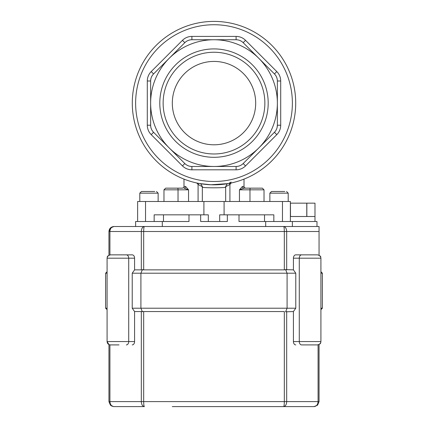 <?xml version="1.0" encoding="UTF-8"?>
<svg xmlns="http://www.w3.org/2000/svg" width="428" height="428" viewBox="0 0 428 428"><rect width="100%" height="100%" fill="white"/><g stroke="black" fill="none" stroke-linecap="round" stroke-linejoin="round"><path stroke-width="0.64" d="M277.323 126.126L277.365 125.211C277.328 127.951 276.349 130.31 274.434 132.284A10.005 10.005 0 0 0 277.365 125.211L277.365 81.004A10.005 10.005 0 0 0 274.434 73.932C276.344 75.895 277.323 78.254 277.365 81.004A10.005 10.005 0 0 0 274.434 73.932L243.179 42.672A10.005 10.005 0 0 0 236.101 39.745C238.84 39.783 241.199 40.756 243.179 42.672A10.005 10.005 0 0 0 236.101 39.745L191.899 39.745A10.005 10.005 0 0 0 184.821 42.672C186.785 40.767 189.144 39.788 191.899 39.745A10.005 10.005 0 0 0 184.821 42.672L153.566 73.932A10.005 10.005 0 0 0 150.635 81.004C150.672 78.271 151.651 75.911 153.566 73.932A10.005 10.005 0 0 0 150.635 81.004L150.635 125.211A10.005 10.005 0 0 0 153.566 132.284C151.656 130.321 150.677 127.967 150.635 125.211A10.005 10.005 0 0 0 153.566 132.284L184.821 163.544A10.005 10.005 0 0 0 191.899 166.476C189.16 166.439 186.801 165.459 184.821 163.544A10.005 10.005 0 0 0 191.899 166.476L236.101 166.476A10.005 10.005 0 0 0 243.179 163.544C241.215 165.454 238.856 166.428 236.101 166.476A10.005 10.005 0 0 0 243.179 163.544L274.434 132.284A10.005 10.005 0 0 0 277.365 125.211L277.093 127.533M190.984 166.433L189.577 166.203M188.042 165.7L186.71 165.026M150.918 127.571L151.095 128.213M152.946 131.61L152.117 130.454M151.384 129.015L150.924 127.592M150.677 80.09L150.907 78.682M151.405 77.152L152.084 75.82M189.54 40.023L188.892 40.205M185.495 42.056L186.656 41.227M188.095 40.494L189.513 40.029M237.016 39.783L238.423 40.018M239.958 40.516L241.29 41.195M277.082 78.65L276.905 78.003M275.054 74.606L275.883 75.767M276.616 77.206L277.077 78.624M276.595 129.069L275.916 130.401M238.46 166.192L239.108 166.016M242.505 164.159L241.344 164.994M239.905 165.727L238.487 166.187M214 21.4A81.711 81.711 0 0 1 284.764 143.963A81.711 81.711 0 0 1 143.236 143.963A81.711 81.711 0 0 1 214 21.4M200.17 183.649A3.333 3.29 99.9 0 0 199.93 183.596L210.983 184.757L227.98 183.612M229.328 183.029L231.168 182.077M202.647 186.881L198.084 184.457L196.784 182.986M231.216 182.986L229.916 184.457L225.353 186.881M244.014 186.485L242.403 186.485A1.669 1.578 -90 0 0 243.981 188.154L262.359 188.154L243.981 188.154L239.45 189.823L242.403 186.485L239.45 189.823L243.981 188.154L245.683 188.154C244.431 187.774 243.874 187.218 244.014 186.485L244.014 179.107M188.55 201.492L188.55 189.823L185.597 186.485L188.55 189.823L184.019 188.154L188.55 189.823L163.972 189.823L165.641 188.154L182.317 188.154C183.569 187.774 184.126 187.218 183.987 186.485L185.597 186.485A1.669 1.578 -90 0 1 184.019 188.154M165.641 188.154L181.151 188.154M202.572 186.876C198.474 188.106 229.51 188.111 225.428 186.876L225.674 186.817C226.605 184.372 227.477 183.286 228.29 183.569L227.926 183.633M229.419 183.35A3.333 1.455 -129.2 0 0 229.916 184.457L229.916 201.492M198.084 201.492L198.084 184.457A3.333 1.455 129.2 0 0 198.581 183.35M258.806 147.917A63.365 63.365 0 0 0 214 39.745A63.365 63.365 0 0 0 169.194 147.917A63.365 63.365 0 0 0 258.806 147.917M214 48.915A54.196 54.196 0 0 1 260.936 130.208A54.196 54.196 0 0 1 167.064 130.208A54.196 54.196 0 0 1 214 48.915M214 144.798A41.687 41.687 0 0 0 255.687 103.111A41.687 41.687 0 0 0 214 61.423A41.687 41.687 0 0 0 172.313 103.111A41.687 41.687 0 0 0 214 144.798M214 52.248A50.857 50.857 0 0 0 169.953 128.539A50.857 50.857 0 0 0 258.047 128.539A50.857 50.857 0 0 0 214 52.248A50.857 50.857 0 0 0 169.953 128.539A50.857 50.857 0 0 0 258.047 128.539A50.857 50.857 0 0 0 214 52.248M145.536 221.506L145.536 201.492L282.464 201.492L282.464 221.506M290.371 216.504L290.371 201.492L282.464 201.492M145.536 201.492L137.629 201.492L137.629 221.506M239.011 214.835L239.011 221.506L316.982 221.506L316.982 226.508L319.053 226.508L319.053 255.195L320.588 256.747L320.914 258.191L299.284 258.191L299.284 341.565A3.333 2.359 90 0 0 301.638 344.904L308.984 344.904M273.84 221.506L273.84 214.835L219.687 214.835L219.687 221.506L208.313 221.506L208.313 214.835L154.16 214.835L154.16 221.506L135.628 221.506L135.628 226.508L113.95 226.508L110.413 227.974L108.947 231.511L108.947 255.195L108.947 231.511C109.247 228.477 110.916 226.808 113.95 226.508L144.37 226.508C143.947 226.808 143.717 228.477 143.68 231.511C143.717 228.477 143.947 226.808 144.37 226.508L283.694 226.524M154.16 221.506L188.989 221.506L188.989 214.835M219.687 221.506L227.343 221.506L227.343 214.835M200.657 221.506L200.657 214.835L200.657 221.506L208.313 221.506M255.687 406.6L283.63 406.6C284.053 406.295 284.283 404.631 284.32 401.598C284.283 404.631 284.053 406.295 283.63 406.6L172.313 406.6M112.147 406.258L110.413 405.134L108.947 401.598L108.947 344.556L108.947 401.598L110.413 405.134L113.559 406.584M108.947 401.598L286.68 401.598C286.498 404.631 285.481 406.295 283.63 406.6L314.05 406.6L317.587 405.134L319.053 401.598L319.053 344.556L319.053 401.598L317.587 405.134L314.05 406.6C316.49 406.295 317.833 404.631 318.079 401.598L319.053 401.598M284.32 401.598L284.32 311.552L143.68 311.552L143.68 401.598C143.717 404.631 143.947 406.295 144.37 406.6L113.95 406.6C111.51 406.295 110.167 404.631 109.921 401.598C110.167 404.631 111.51 406.295 113.95 406.6M141.32 401.598C141.502 404.631 142.519 406.295 144.37 406.6C142.519 406.295 141.502 404.631 141.32 401.598L141.32 311.552L143.68 311.552M314.05 406.6C316.49 406.295 317.833 404.631 318.079 401.598L318.079 344.866M119.016 344.904L110.419 344.904C108.391 344.706 107.284 343.593 107.086 341.565L128.716 341.565A3.333 2.359 90 0 1 126.362 344.904M107.086 308.214L105.609 308.214L107.086 309.69M320.914 309.69L322.391 308.214L320.914 308.214M295.775 344.904A3.333 2.359 -90 0 1 293.415 341.565L320.914 341.565L320.738 342.646C319.839 343.24 322.075 343.293 317.581 344.904L301.638 344.904M142.401 311.803L140.914 308.214L287.086 308.214L285.599 311.803L293.415 311.552L293.415 341.565M293.415 258.191A3.333 2.359 -90 0 1 295.775 254.853L301.638 254.853A3.333 2.359 90 0 0 299.284 258.191L293.415 258.191L293.415 269.865L295.775 273.198L295.775 308.214L287.086 308.214L287.086 273.198L140.914 273.198L140.914 308.214L132.225 308.214L132.225 273.198L134.585 269.865L141.32 269.865L141.32 231.511C141.502 228.477 142.519 226.808 144.37 226.508M141.32 269.865L143.68 269.865L142.401 269.608L140.914 273.198L132.225 273.198M134.585 269.865L134.585 258.191L107.086 258.191C107.728 257.137 105.925 256.367 110.419 254.853L126.362 254.853A3.333 2.359 90 0 1 128.716 258.191L128.716 341.565L134.585 341.565L134.585 311.552L132.225 308.214M134.585 311.552L141.32 311.552M134.585 341.565A3.333 2.359 90 0 1 132.225 344.904M107.086 273.198L105.609 273.198L107.086 271.726M105.609 308.214L105.609 273.198M320.914 273.198L322.391 273.198L322.391 308.214M301.638 254.853L317.581 254.853C322.075 256.367 320.272 257.137 320.914 258.191L320.914 341.565L320.492 343.197L319.053 344.556M295.775 308.214L293.415 311.552M295.775 273.198L287.086 273.198L285.599 269.608L284.32 269.865L284.32 231.511C284.283 228.477 284.053 226.808 283.63 226.508L319.053 226.508M319.053 231.511L143.68 231.511L143.68 269.865L284.32 269.865M126.362 254.853L132.225 254.853A3.333 2.359 90 0 1 134.585 258.191M113.153 254.853L132.225 254.853M283.63 226.508C285.481 226.808 286.498 228.477 286.68 231.511L286.68 269.865L285.599 269.608L293.415 269.865M322.391 273.198L320.914 271.726M295.775 254.853L308.984 254.853M143.68 231.511L109.921 231.511C110.167 228.477 111.51 226.808 113.95 226.508M265.692 221.506L265.692 226.508L135.628 226.508M265.692 226.508L316.982 226.508M162.308 221.506L162.308 226.508M306.849 203.161L306.849 216.504L314.981 216.504L314.981 203.161L306.774 203.161L306.774 216.504L290.505 216.504L290.43 203.161M306.774 203.161L290.505 203.161M314.981 203.161L314.981 221.506M139.796 201.492L139.796 193.156L141.465 191.487L143.187 191.487M154.743 191.487L141.465 191.487L139.796 193.156L158.135 193.156L156.471 191.487M269.865 201.492L269.865 193.156L271.529 191.487L273.257 191.487M284.813 191.487L271.529 191.487M184.821 42.672L182.462 40.318A13.343 13.343 0 0 1 191.899 36.407L236.101 36.407A13.343 13.343 0 0 1 245.538 40.318L276.793 71.572A13.343 13.343 0 0 1 280.704 81.004L280.704 125.211A13.343 13.343 0 0 1 276.793 134.643L274.434 132.284M280.704 125.211L277.365 125.211M280.704 81.004L277.365 81.004M276.793 71.572L274.434 73.932M245.538 40.318L243.179 42.672M236.101 36.407L236.101 39.745M191.899 36.407L191.899 39.745M153.566 73.932L151.207 71.572L182.462 40.318M150.635 81.004L147.296 81.004A13.343 13.343 0 0 1 151.207 71.572M150.635 125.211L147.296 125.211L147.296 81.004M153.566 132.284L151.207 134.643A13.343 13.343 0 0 1 147.296 125.211M184.821 163.544L182.462 165.904L151.207 134.643M191.899 166.476L191.899 169.809A13.343 13.343 0 0 1 182.462 165.904M236.101 166.476L236.101 169.809L191.899 169.809M276.793 134.643L245.538 165.904A13.343 13.343 0 0 1 236.101 169.809M245.538 165.904L243.179 163.544M214 24.733A78.372 78.372 0 0 0 146.125 142.294A78.372 78.372 0 0 0 281.875 142.294A78.372 78.372 0 0 0 214 24.733M239.45 201.492L239.45 189.823L264.028 189.823L262.359 188.154M249.973 201.492L249.973 189.823A1.669 0.342 90 0 1 250.31 188.154M178.027 201.492L178.027 189.823A1.669 0.342 90 0 0 177.69 188.154M224.09 214.835L224.09 201.492M203.91 201.492L203.91 214.835M109.921 344.866L109.921 401.598M286.68 311.552L286.68 401.598L318.079 401.598M108.947 231.511L109.921 231.511L109.921 254.89M288.205 201.492L288.205 193.156L269.865 193.156M183.987 186.485L183.987 179.107M264.028 201.492L264.028 189.823M163.972 201.492L163.972 189.823M225.674 201.492L225.674 186.817M202.326 201.492L202.326 186.817C201.406 184.388 200.534 183.302 199.716 183.569L200.079 183.633M227.739 183.666L228.071 183.596M200.256 183.666L199.93 183.596M290.371 201.492L290.371 221.506M163.475 214.835L163.475 221.506M264.525 214.835L264.525 221.506M314.441 406.584L317.587 405.134M108.947 255.195L107.412 256.747L107.086 258.191L107.086 341.565L108.947 344.556M113.559 226.524L110.413 227.974M292.372 221.506L292.372 226.508M158.135 201.492L158.135 193.156M288.205 193.156L286.535 191.487L288.205 193.156"/></g></svg>
